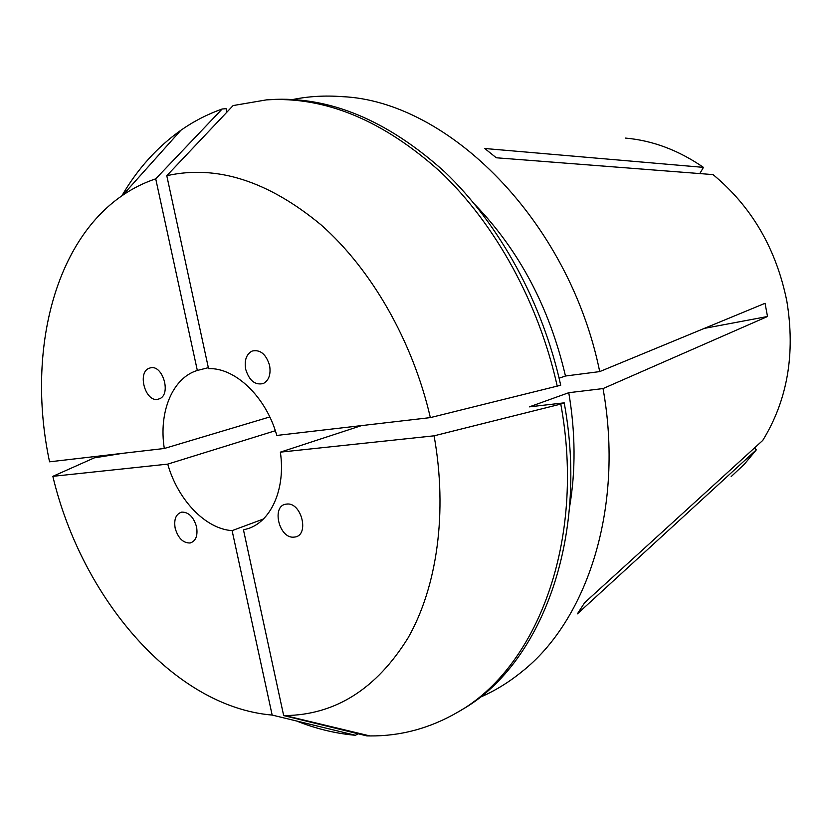 <?xml version="1.0" encoding="UTF-8"?>
<svg xmlns="http://www.w3.org/2000/svg" width="832" height="832" viewBox="0 0 832 832"><rect width="100%" height="100%" fill="white"/><g stroke="black" fill="none" stroke-linecap="round" stroke-linejoin="round"><path stroke-width="1.25" d="M157.633 399.35L159.817 398.663C171.288 393.827 162.739 364.863 150.696 367.775L148.824 368.368C137.228 373.006 145.475 401.95 157.633 399.35M196.56 526.864C193.617 516.974 188.666 512.054 181.73 512.106C175.926 513.937 173.742 519.334 175.178 528.289C178.152 538.252 183.154 543.15 190.185 542.984C195.832 541.091 197.954 535.714 196.56 526.864M286.79 504.067L286.125 504.14C271.19 505.648 278.99 538.793 293.852 537.139L294.84 537.025C309.691 535.371 301.579 502.05 286.79 504.067M245.669 369.221C249.226 380.671 255.122 385.434 263.359 383.51C268.934 380.349 271.014 374.327 269.599 365.466C266.053 354.058 260.198 349.263 252.044 351.083C246.355 354.234 244.223 360.277 245.669 369.221M280.363 452.15L434.086 435.822C447.762 512.252 437.122 586.914 408.054 637.915C376.334 689 335.358 714.886 285.116 715.582L283.67 715.582L243.474 529.911L248.997 528.31C271.731 520.385 285.678 488.041 280.363 452.15L361.525 425.599M275.33 430.726L167.742 464.121C177.736 499.72 205.369 528.944 232.107 530.629L263.338 519.033M292.999 99.476C308.766 96.294 325.135 95.347 342.087 96.637C447.907 101.015 568.984 220.428 599.716 371.602L765.055 303.295L767.51 316.503L704.371 328.37M625.529 138.091C652.642 140.494 678.61 150.259 703.446 167.378L484.754 148.502L496.288 157.778L713.045 174.606C751.639 206.565 776.235 248.758 786.843 301.174C795.496 353.746 787.467 400.161 762.767 440.398L584.636 602.711L577.398 613.86L756.392 449.758L744.463 464.1L731.172 476.59M434.086 435.822L560.778 404.092L564.2 402.844L529.35 406.869L568.766 392.704L603.034 388.575L767.51 316.503M603.034 388.575C624.385 507.177 587.454 620.183 521.633 671.902C508.425 682.614 494.426 691.142 479.638 697.486M269.786 416.946L164.31 448.49C158.506 412.37 172.318 377.967 197.33 370.448L208.343 367.671M430.352 417.612C412.714 341.078 371.54 269.474 321.277 225.046C268.174 180.981 216.674 164.538 166.785 175.708L208.551 368.638C235.258 367.505 266.136 396.968 276.786 435.438L430.352 417.612L560.716 385.247C542.422 302.13 499.19 223.756 444.631 171.808C387.109 120.026 329.046 95.95 270.442 99.601L266.51 99.871C325.166 96.221 383.302 120.37 440.929 172.328C495.581 224.442 538.928 303.077 557.294 386.443M756.392 449.758L754.354 448.063M703.446 167.378L699.816 173.576M568.766 392.704C575.526 432.619 575.786 470.818 569.546 507.291M475.124 204.776C519.428 250.734 549.536 307.809 565.469 376.012L599.716 371.602M122.689 453.326L94.276 457.87L52.842 476.33L167.742 464.121M559.114 378.186L565.469 376.012M564.2 402.844C589.41 539.802 540.124 666.058 461.022 710.216L457.642 712.234C429.946 728.291 400.712 736.185 369.907 735.935L366.839 735.894L367.692 735.405M560.778 404.092C586.102 541.476 536.796 668.044 457.642 712.234M232.107 530.629L272.158 715.073L355.43 735.28L358.114 733.762M355.43 735.28C335.504 733.512 315.858 728.749 296.514 720.98M166.785 175.708L233.116 105.56L266.51 99.871M283.67 715.582L366.839 735.894M272.158 715.073C173.784 706.888 81.682 598 52.842 476.33M121.857 195.832C137.405 169.062 157.071 147.202 180.877 130.27C193.658 121.316 207.428 114.223 222.186 108.992L226.127 108.701L226.866 112.174M164.31 448.49L49.556 461.812C26.894 355.618 52.51 243.027 122.71 195.25C132.964 188.24 143.967 182.77 155.719 178.838L222.186 108.992M197.33 370.448L155.719 178.838M286.125 504.14L287.747 504.046M285.116 715.582L369.907 735.935M122.71 195.25L180.877 130.27"/></g></svg>
